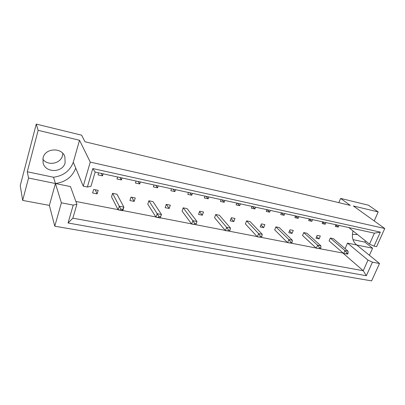 <?xml version="1.0" encoding="UTF-8"?>
<svg xmlns="http://www.w3.org/2000/svg" width="405" height="405" viewBox="0 0 405 405"><rect width="100%" height="100%" fill="white"/><g stroke="black" fill="none" stroke-linecap="round" stroke-linejoin="round"><path stroke-width="0.61" d="M62.805 153.379L62.466 155.687C60.623 163.797 47.785 166.177 42.803 159.211M65.129 162.719C62.866 172.925 45.33 173.198 43.062 162.861L43.067 157.844C45.203 147.896 61.924 147.167 64.871 156.71L65.129 162.719M352.406 234.399L357.281 234.49M49.375 205.401L55.444 183.516L28.552 178.033L22.66 200.399L49.375 205.401L54.776 226.198L371.603 280.898L379.51 263.498L372.458 262.156L366.348 275.709L68.05 222.988L73.229 205.092L76.899 204.267L72.854 218.179L363.234 270.717L367.988 260.106L372.458 262.156M22.66 200.399L20.25 185.601L36.258 124.102L81.607 135.174L85.009 141.78L350.279 205.396L340.605 198.399L338.818 202.647M28.552 178.033L27.287 171.781L38.146 130.334L36.258 124.102M38.146 130.334L79.512 140.262L73.29 162.233C69.954 170.88 63.362 175.881 53.516 177.243L27.287 171.781M340.605 198.399L368.393 205.188L378.194 211.931L353.378 205.978L384.75 228.506L90.259 162.106L79.512 140.262M352.963 231.098C351.606 236.905 352.699 241.395 356.238 244.559L379.51 263.498M384.75 228.506L376.589 246.68L374.053 246.159L369.527 244.119L348.821 227.575M76.899 204.267L70.465 186.583L55.444 183.516C65.539 182.083 72.303 176.944 75.735 168.1L73.29 162.233M75.882 201.462L118.042 209.633M122.801 210.554L155.844 216.958M160.375 217.834L191.514 223.869M195.878 224.714L225.226 230.404M229.539 231.24L257.14 236.586M261.397 237.411L287.393 242.448M291.6 243.263L316.108 248.012M320.264 248.817L343.182 253.11M345.106 248.68L347.52 243.106L372.595 248.224L364.854 242.104L352.978 239.628M346.447 253.844L343.658 253.52L329.103 240.889L330.308 238.054L333.361 238.682L348.067 251.201L348.062 253.267L346.807 253.024L346.447 253.844L347.703 254.092L348.062 253.267M339 225.423L338.307 227.058L335.249 226.395L335.942 224.755M319.12 238.869L315.991 238.231L317.191 235.361L320.315 235.999L319.12 238.869L316.644 236.672M325.939 222.568L325.245 224.223L322.112 223.545L322.805 221.879M319.11 248.548L316.345 248.235L302.56 235.513L303.75 232.597L306.955 233.255L320.912 245.865L320.79 247.956L319.464 247.703L319.11 248.548L320.431 248.807L320.79 247.956M312.554 219.637L311.865 221.317L308.656 220.624L309.344 218.938M292.081 233.386L288.795 232.723L289.985 229.772L293.266 230.445L292.081 233.386L289.509 230.956M298.839 216.64L298.151 218.341L294.86 217.627L295.549 215.916M290.344 242.975L287.616 242.671L274.691 229.863L275.871 226.871L279.237 227.559L292.339 240.246L292.091 242.372L290.699 242.099L290.344 242.975L291.737 243.243L292.091 242.372M284.781 213.562L284.097 215.288L280.726 214.559L281.409 212.822L284.097 215.288M263.675 227.635L260.228 226.937L261.402 223.899L264.855 224.608L263.675 227.635L261.012 224.912M270.363 210.408L269.684 212.159L266.227 211.41L266.905 209.653M260.04 237.097L257.347 236.809L245.395 223.93L246.559 220.846L250.103 221.576L262.243 234.333L261.853 236.485L260.385 236.201L260.04 237.097L261.508 237.386L261.853 236.485M255.575 207.173L254.902 208.95L251.353 208.18L252.026 206.398M233.812 221.581L230.182 220.846L231.336 217.723L234.966 218.467L233.812 221.581L231.047 218.498M240.403 203.852L239.735 205.659L236.095 204.869L236.763 203.057M228.061 230.901L225.418 230.627L214.564 217.682L215.708 214.513L219.439 215.278L230.501 228.091L229.954 230.278L228.4 229.974L228.061 230.901L229.61 231.199L229.954 230.278M224.831 200.445L224.167 202.277L220.426 201.467L221.095 199.63M202.358 215.212L198.531 214.432L199.67 211.218L203.497 212.002L202.358 215.212L199.513 211.658M208.843 196.946L208.18 198.804L204.343 197.974L205.001 196.106M194.268 224.35L191.681 224.097L182.068 211.101L183.192 207.831L187.125 208.641L196.962 221.5L196.243 223.717L194.602 223.398L194.268 224.35L195.904 224.669L196.243 223.717M192.421 193.357L191.762 195.24L187.824 194.385L188.472 192.491M169.194 208.489L165.154 207.674L166.268 204.353L170.308 205.183L169.194 208.489L166.303 204.363M175.542 189.661L174.899 191.58L170.844 190.699L171.487 188.776M158.502 217.419L155.986 217.186L147.774 204.15L148.873 200.779L153.024 201.634L161.484 214.523L160.567 216.771L158.831 216.432L158.502 217.419L160.238 217.758L160.567 216.771M158.198 185.87L157.56 187.814L153.394 186.913L154.032 184.958M134.166 201.391L129.904 200.531L130.987 197.103L135.255 197.984L134.166 201.391L131.752 197.26M140.363 181.966L139.73 183.946L135.447 183.014L136.075 181.03M120.589 210.073L118.154 209.861L111.522 196.805L112.59 193.327L116.984 194.228L123.879 207.132L122.75 209.41L120.908 209.051L120.589 210.073L122.431 210.428L122.75 209.41M122.016 177.952L121.394 179.962L116.984 179.005L117.607 176.99M97.129 193.889L92.613 192.972L93.661 189.439L98.182 190.365L97.129 193.889L95.236 189.763M103.133 173.821L102.521 175.866L97.985 174.879L98.592 172.829M54.776 226.198L61.383 202.834L73.229 205.092M53.516 177.243L61.383 202.834M378.194 211.931L374.215 220.938M365.396 240.874L364.854 242.104M369.431 255.287L372.595 248.224M369.527 244.119L374.397 233.169L95.155 172.074L90.938 186.356L87.384 187.019L83.248 186.168L90.259 162.106M87.384 187.019L92.801 168.571L380.335 232.126L374.053 246.159M347.52 243.106L367.988 260.106M343.126 253.246L363.234 270.717L366.348 275.709M83.248 186.168L75.735 168.1M68.05 222.988L72.854 218.179M92.801 168.571L95.155 172.074M380.335 232.126L374.397 233.169M338.307 227.058L335.816 225.053M325.245 224.223L322.704 222.117M311.865 221.317L309.273 219.105M298.151 218.341L295.513 216.012M269.684 212.159L267.072 209.689M254.902 208.95L252.391 206.474M239.735 205.659L237.33 203.183M224.167 202.277L221.879 199.802M208.18 198.804L206.013 196.329M191.762 195.24L189.727 192.765M174.899 191.58L172.996 189.105M157.56 187.814L155.803 185.343M139.73 183.946L138.13 181.481M121.394 179.962L119.956 177.501M102.521 175.866L101.26 173.411M356.82 245.005L355.792 244.169M346.807 253.024L344.928 250.584L343.658 253.52L347.703 254.092M330.308 238.054L344.928 250.584L348.067 251.201M319.464 247.703L317.611 245.217L316.345 248.235L320.431 248.807M303.75 232.597L317.611 245.217L320.912 245.865M290.699 242.099L288.866 239.563L287.616 242.671L291.737 243.243M275.871 226.871L288.866 239.563L292.339 240.246M260.385 236.201L258.582 233.614L257.347 236.809L261.508 237.386M246.559 220.846L258.582 233.614L262.243 234.333M228.4 229.974L226.633 227.332L225.418 230.627L229.61 231.199M215.708 214.513L226.633 227.332L230.501 228.091M194.602 223.398L192.876 220.695L191.681 224.097L195.904 224.669M183.192 207.831L192.876 220.695L196.962 221.5M158.831 216.432L157.155 213.673L161.484 214.523L160.238 217.758M160.309 218.022L155.986 217.186L157.155 213.673L148.873 200.779M120.908 209.051L119.288 206.231L123.879 207.132L122.74 210.747L122.431 210.428M122.74 210.747L118.154 209.861L119.288 206.231L112.59 193.327"/></g></svg>

